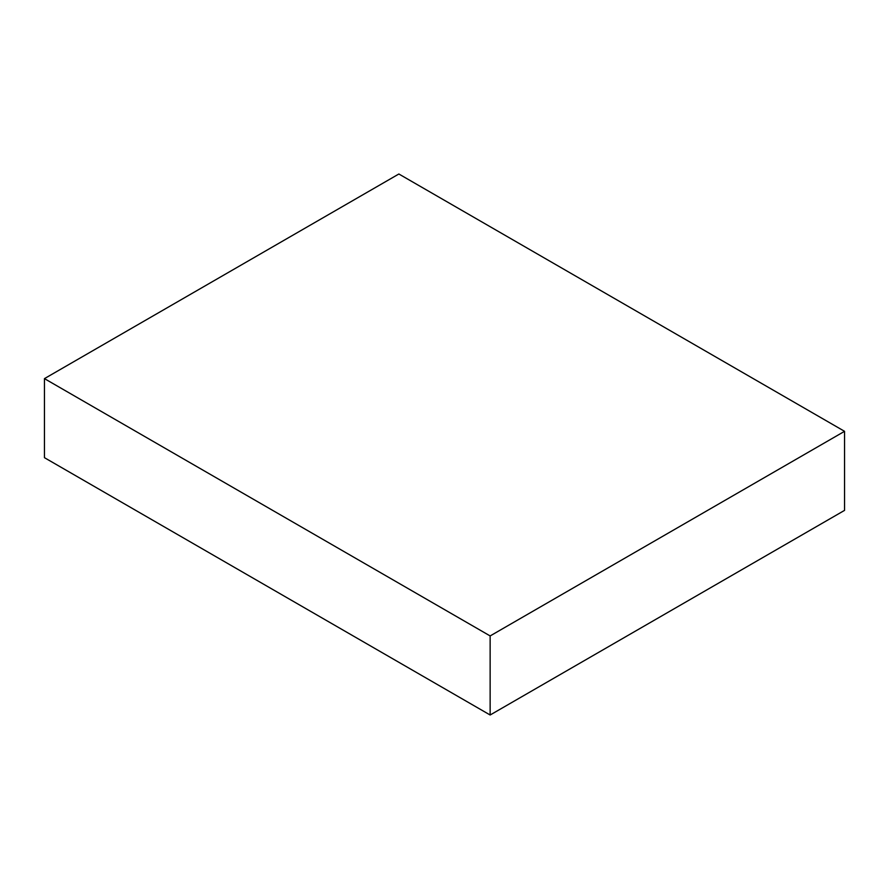 <?xml version="1.0" encoding="UTF-8"?>
<svg xmlns="http://www.w3.org/2000/svg" width="889" height="889" viewBox="0 0 889 889"><rect width="100%" height="100%" fill="white"/><g stroke="black" fill="none" stroke-linecap="round" stroke-linejoin="round"><path stroke-width="1.33" d="M490.139 635.935L490.139 715L844.55 510.375L844.55 431.321L490.139 635.935L44.45 378.625L398.861 174L844.55 431.321M490.139 715L44.45 457.679L44.45 378.625"/></g></svg>
